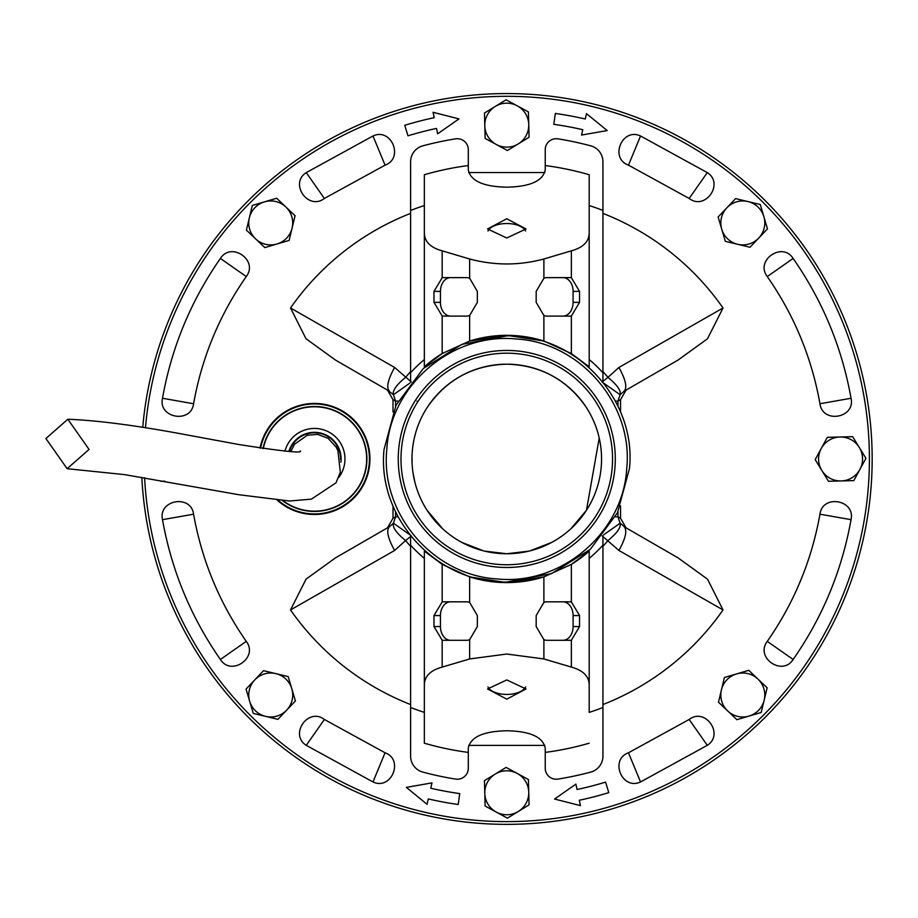 <?xml version="1.0" encoding="UTF-8"?>
<svg xmlns="http://www.w3.org/2000/svg" width="918" height="918" viewBox="0 0 918 918"><rect width="100%" height="100%" fill="white"/><g stroke="black" fill="none" stroke-linecap="round" stroke-linejoin="round"><path stroke-width="1.38" d="M45.9 438.517L67.129 468.696L89.069 449.43L67.84 419.251L45.9 438.517M163.324 583.699A365.398 365.398 180 0 0 631.504 802.412A365.398 365.398 180 0 0 863.712 380.821A365.398 365.398 0 0 0 142.738 427.363A365.398 365.398 180 0 1 863.712 380.821A365.398 365.398 180 0 1 584.915 815.907A365.398 365.398 180 0 1 141.831 477.303A365.398 365.398 0 0 0 584.915 815.907A365.398 365.398 0 0 0 863.712 380.821A365.398 365.398 180 0 1 584.915 815.907A365.398 365.398 180 0 1 149.829 537.11M384.057 449.384L396.014 405.286L423.278 368.543L461.811 344.388L506.77 335.885C576.309 333.888 636.794 399.755 629.473 468.559L617.458 512.795L590.24 549.412L551.58 573.601L506.77 582.046C437.519 583.963 376.724 518.578 384.057 449.384M626.742 468.341C633.397 404.368 580.383 342.357 516.145 338.994C452.172 332.339 390.161 385.365 386.799 449.591C380.144 513.564 433.158 575.575 497.395 578.937C561.368 585.592 623.379 532.578 626.742 468.341M506.77 350.446A108.519 108.519 0 0 1 615.29 458.966A108.519 108.519 0 0 1 506.77 567.485A108.519 108.519 0 0 1 398.251 458.966A108.519 108.519 0 0 1 506.77 350.446M506.77 564.742A105.777 105.777 0 0 0 612.547 458.966A105.777 105.777 0 0 0 506.77 353.189A105.777 105.777 0 0 0 400.994 458.966A105.777 105.777 0 0 0 506.77 564.742A105.777 105.777 0 0 1 400.994 458.966A105.777 105.777 0 0 1 506.77 353.189A105.777 105.777 0 0 0 400.994 458.966M260.035 448.099A55.493 55.493 180 0 1 369.954 458.966A55.493 55.493 180 0 1 277.328 500.218M145.457 427.799A362.656 362.656 180 0 1 522.365 96.654A362.656 362.656 180 0 1 869.415 458.966A362.656 362.656 180 0 1 516.168 821.495A362.656 362.656 180 0 1 144.608 477.75M570.824 528.825L586.476 510.259L599.213 438.047M591.835 417.162L593.017 419.664M594.83 423.898L595.598 425.883M586.476 407.672L585.982 406.915C566.75 379.375 540.346 365.135 506.77 364.182A94.783 94.783 180 0 1 601.554 458.966A94.783 94.783 180 0 1 506.77 553.749L528.917 551.133M529.973 550.869L551.775 542.389M557.777 538.855L562.619 535.55M418.367 400.891L417.816 401.728L416.921 401.132M417.816 516.203L418.367 517.052M819.958 514.195C811.684 560.428 794.116 602.828 767.276 641.372C754.78 657.46 782.297 676.727 793.129 659.48C822.643 617.103 841.944 570.503 851.043 519.668C855.576 499.817 822.494 493.976 819.958 514.195L851.043 519.668M767.276 276.559C794.116 315.103 811.684 357.504 819.958 403.748C822.494 423.955 855.576 418.126 851.043 398.263C841.944 347.429 822.643 300.829 793.129 258.451C782.297 241.204 754.78 260.471 767.276 276.559L793.129 258.451M640.546 135.99C622.152 127.269 609.277 158.298 628.474 165.148L689.177 198.46C705.265 210.956 724.531 183.439 707.285 172.607L640.546 135.99L628.474 165.148M385.067 165.148C404.253 158.309 391.401 127.269 372.983 135.99L306.256 172.607C289.009 183.439 308.276 210.956 324.364 198.46L385.067 165.148L372.983 135.99M193.583 403.748C201.857 357.504 219.425 315.103 246.265 276.559C258.761 260.471 231.244 241.204 220.4 258.451C190.898 300.829 171.597 347.429 162.497 398.263C157.965 418.126 191.047 423.955 193.583 403.748L162.497 398.263M246.265 641.372C219.425 602.828 201.857 560.428 193.583 514.195C191.047 493.976 157.965 499.817 162.497 519.668C171.597 570.503 190.898 617.103 220.4 659.48C231.244 676.727 258.761 657.46 246.265 641.372L220.4 659.48M372.983 781.941C391.389 790.662 404.253 759.634 385.067 752.783L324.364 719.471C308.276 706.975 289.009 734.492 306.256 745.336L372.983 781.941L385.067 752.783M628.474 752.783C609.288 759.622 622.129 790.662 640.546 781.941L707.285 745.336C724.531 734.492 705.265 706.975 689.177 719.471L628.474 752.783L640.546 781.941M290.513 307.989L306.015 338.753L335.609 360.143L389.393 391.206C386.111 387.591 387.844 379.673 394.614 367.464L290.513 307.989A263.741 263.741 0 0 1 410.61 213.378M723.028 307.989L618.916 367.464L607.945 377.367C617.171 384.894 621.211 390.678 620.086 394.717L624.137 391.206L677.932 360.143L707.457 338.811L723.028 307.989A263.741 263.741 0 0 0 602.931 213.378M620.545 412.01L620.545 399.651L626.076 390.081L624.137 391.206C627.43 387.591 625.686 379.673 618.916 367.464M602.931 546.428L607.945 540.564C617.171 533.037 621.211 527.253 620.086 523.214L626.076 527.85L620.545 518.28L620.545 505.921M723.028 609.942L707.526 579.178L677.932 557.788L624.137 526.725C627.43 530.34 625.686 538.258 618.916 550.467L723.028 609.942A263.741 263.741 0 0 1 602.931 704.554M290.513 609.942L394.614 550.467C387.844 538.258 386.111 530.34 389.393 526.725L335.609 557.788L306.073 579.12L290.513 609.942A263.741 263.741 0 0 0 410.61 704.554M392.996 505.921L392.996 518.28L387.465 527.85L389.393 526.725L387.465 527.85M410.61 371.503L405.584 377.367C396.369 384.894 392.33 390.678 393.455 394.717L387.465 390.081L392.996 399.651L392.996 412.01M458.977 118.892L437.656 133.798L436.509 128.428A337.927 337.927 180 0 0 407.971 135.807L404.758 125.296A348.909 348.909 180 0 1 434.225 117.676L433.078 112.306L458.977 118.892M607.177 130.551L581.553 135.061L582.781 129.702A337.927 337.927 180 0 0 553.795 124.332L555.333 113.453A348.909 348.909 180 0 1 585.259 118.996L586.499 113.637L607.177 130.551M554.564 799.039L575.884 784.133L577.032 789.503A337.927 337.927 180 0 0 605.57 782.125L608.783 792.636A348.909 348.909 180 0 1 579.315 800.255L580.451 805.625L554.564 799.039M406.364 787.38L431.988 782.882L430.749 788.229A337.927 337.927 180 0 0 459.734 793.6L458.208 804.489A348.909 348.909 180 0 1 428.281 798.935L427.042 804.294L406.364 787.38M409.818 383.15L393.455 394.717L395.566 401.132L392.996 399.651M411.379 382.037L394.614 367.464M602.151 382.037L607.945 377.367L602.931 371.503M624.137 391.206L626.076 390.081M603.723 383.15L620.086 394.717L617.975 401.132L615.416 401.132M603.723 534.781L620.086 523.214L617.975 516.8L617.975 511.728M394.614 550.467L405.584 540.564L410.61 546.428M602.151 535.894L618.916 550.467M389.404 526.725L393.455 523.214L395.566 516.8L398.125 516.8M412.125 464.106L412.01 456.59M412.159 453.182L412.492 449.131M414.202 438.575L415.452 433.571M415.911 431.976L416.175 431.116M417.013 428.511L417.3 427.685M419.262 422.532L420.146 420.501M422.567 502.49L421.178 499.69M418.78 494.205L417.105 489.696M414.925 482.375L413.031 472.977M615.416 516.8L617.975 516.8L620.545 518.28M411.379 535.894L405.584 540.564C396.369 533.037 392.33 527.253 393.455 523.214L409.818 534.781M398.125 401.132L395.566 401.132L395.566 406.215M427.065 407.672L427.559 406.915C446.791 379.375 473.195 365.135 506.77 364.182A94.783 94.783 180 0 0 411.987 458.966A94.783 94.783 180 0 0 506.77 553.749L484.624 551.133M427.065 510.259L442.705 528.825M450.922 535.55L455.753 538.855M461.765 542.389L483.556 550.869M602.931 535.791L602.931 756.18A16.49 16.49 0 0 1 590.71 772.095A324.192 324.192 0 0 1 557.96 779.084A10.993 10.993 0 0 1 545.235 768.24L545.235 748.09C542.928 736.97 530.111 731.198 506.77 730.774C483.373 731.221 470.555 736.993 468.306 748.09L468.306 752.404A295.94 295.94 0 0 1 424.346 743.201L424.346 712.391A266.495 266.495 0 0 1 410.61 707.503L410.61 535.791M571.363 601.898L579.556 615.565L579.556 626.558L571.363 640.225A13.736 10.132 -90 0 1 570.388 640.294L546.887 640.294A13.736 10.132 -90 0 1 543.892 639.674L536.181 626.558L536.181 615.565L543.892 602.449A13.736 10.132 -90 0 1 546.887 601.829L570.388 601.829A13.736 10.132 -90 0 1 571.363 601.898L571.363 564.375L589.195 551.121A123.632 123.632 0 0 1 571.363 564.375L543.892 576.894A123.632 123.632 0 0 1 469.649 576.894L442.178 564.375L424.346 551.121L424.346 743.201M543.892 602.449L543.892 576.894L506.77 582.597L469.649 576.894L469.649 602.449L477.349 615.565L477.349 626.558L469.649 639.674A13.736 10.132 90 0 1 466.642 640.294L443.153 640.294A13.736 10.132 90 0 1 442.178 640.225L433.984 626.558L433.984 615.565L442.178 601.898A13.736 10.132 90 0 1 443.153 601.829L466.642 601.829A13.736 10.132 90 0 1 469.649 602.449M410.61 382.14L410.61 161.752A16.49 16.49 0 0 1 422.831 145.836A324.192 324.192 0 0 1 455.58 138.847A10.993 10.993 0 0 1 468.306 149.703L468.306 165.538A295.94 295.94 0 0 0 424.346 174.73L424.346 366.821L442.178 353.556L469.649 341.037L506.77 335.334A123.632 123.632 0 0 1 543.892 341.037L571.363 353.556L589.195 366.821L589.195 174.73A295.94 295.94 0 0 0 545.235 165.538L545.235 149.703A10.993 10.993 0 0 1 557.96 138.847A324.192 324.192 0 0 1 590.71 145.836A16.49 16.49 0 0 1 602.931 161.752L602.931 382.14M424.346 366.821A123.632 123.632 0 0 1 442.178 353.556L442.178 316.044L433.984 302.366L433.984 291.373L442.178 277.706L442.178 250.832C430.129 247.539 424.185 241.319 424.346 232.162M469.649 258.991L469.649 278.257L477.349 291.373L477.349 302.366L469.649 315.482L469.649 341.037A123.632 123.632 0 0 1 506.77 335.334L543.892 341.037L543.892 315.482L536.181 302.366L536.181 291.373L543.892 278.257L543.892 258.991C519.198 265.612 494.446 265.612 469.649 258.991L442.178 250.832M602.931 707.503A266.495 266.495 0 0 1 589.195 712.391L589.195 685.78C589.39 676.646 583.446 670.427 571.363 667.099L543.892 658.952L506.77 654.029L469.649 658.952L442.178 667.099C430.129 670.392 424.185 676.612 424.346 685.78M506.77 679.94L526.003 688.959L506.77 699.172L487.538 688.959L506.77 679.94M589.195 743.201A295.94 295.94 0 0 1 545.235 752.404M487.997 686.894A19.232 9.616 180 0 0 506.77 694.421A19.232 9.616 180 0 0 525.544 686.894M468.306 165.538L468.306 169.841C470.555 180.938 483.373 186.71 506.77 187.169C530.111 186.733 542.928 180.961 545.235 169.841L545.235 165.538M506.77 237.992L526.003 228.972L506.77 218.759L487.538 228.972L506.77 237.992M525.544 231.038A19.232 9.616 0 0 0 506.77 223.522A19.232 9.616 0 0 0 487.997 231.038M468.306 752.404L468.306 768.24A10.993 10.993 0 0 1 455.58 779.084A324.192 324.192 0 0 1 422.831 772.095A16.49 16.49 0 0 1 410.61 756.18L410.61 707.503M544.844 745.393L468.696 745.393M612.547 458.966A105.777 105.777 0 0 0 506.77 353.189M424.346 558.362A129.128 129.128 0 0 1 410.61 545.143M602.931 545.143A129.128 129.128 0 0 1 589.195 558.362M589.195 359.569A129.128 129.128 0 0 1 602.931 372.788M410.61 372.788A129.128 129.128 0 0 1 424.346 359.569M410.61 210.429A266.495 266.495 0 0 1 424.346 205.54L424.346 174.73M589.195 174.73L589.195 205.54A266.495 266.495 0 0 1 602.931 210.429M589.195 551.121L589.195 685.78M544.844 172.538L468.696 172.538M589.195 232.162C589.39 241.285 583.446 247.516 571.363 250.832L543.892 258.991M543.892 278.257A13.736 10.132 90 0 1 546.887 277.638L570.388 277.638A13.736 10.132 -90 0 1 571.363 277.706L579.556 291.373L579.556 302.366L571.363 316.044L571.363 353.556M543.892 315.482A13.736 10.132 -90 0 0 546.887 316.102L570.388 316.102A13.736 10.132 90 0 0 571.363 316.044M442.178 316.044A13.736 10.132 -90 0 0 443.153 316.102L466.642 316.102A13.736 10.132 -90 0 0 469.649 315.482M466.642 601.829L450.577 601.829A13.736 10.132 -90 0 0 440.445 615.565L440.445 626.558A13.736 10.132 -90 0 0 450.577 640.294M562.963 640.294A13.736 10.132 90 0 0 573.096 626.558L579.556 626.558M579.556 615.565L573.096 615.565L573.096 626.558M573.096 615.565A13.736 10.132 90 0 0 562.963 601.829M469.649 278.257A13.736 10.132 -90 0 0 466.642 277.638L443.153 277.638A13.736 10.132 -90 0 0 442.178 277.706M466.642 277.638L450.577 277.638A13.736 10.132 -90 0 0 440.445 291.373L433.984 291.373M433.984 302.366L440.445 302.366L440.445 291.373M440.445 302.366A13.736 10.132 -90 0 0 450.577 316.102L466.642 316.102M546.887 316.102L562.963 316.102A13.736 10.132 90 0 0 573.096 302.366L573.096 291.373A13.736 10.132 90 0 0 562.963 277.638M727.676 710.945L736.879 719.678L761.206 712.471L767.138 687.8L748.732 670.324L724.394 677.53L718.473 702.201L727.676 710.945A21.975 21.975 180 0 1 736.569 673.927A21.975 21.975 180 0 1 764.178 700.136A21.975 21.975 180 0 1 727.676 710.945M260.574 448.179A54.942 54.942 180 0 1 369.403 458.966A54.942 54.942 180 0 1 278.257 500.31M260.276 448.133A55.252 55.252 180 0 1 369.713 458.966A55.252 55.252 180 0 1 277.741 500.253M263.03 448.558A52.464 52.464 180 0 1 366.913 458.966A52.464 52.464 180 0 1 282.606 500.654M263.294 448.592A52.2 52.2 180 0 1 366.649 458.966A52.2 52.2 180 0 1 283.088 500.689M284.924 451.243A30.512 30.512 180 0 1 341.794 445.414A30.512 30.512 180 0 1 338.742 477.44M289.434 451.518A26.094 26.094 180 0 1 340.555 459.459M635.118 801.081L636.656 800.496M627.878 803.709L626.328 804.248M663.255 789.159L661.763 789.859M670.174 785.785L671.643 785.051M696.911 770.994L695.5 771.854M703.452 766.92L704.829 766.037M728.479 749.409L727.171 750.408M734.561 744.67L735.834 743.649M299.05 759.576L297.696 758.647M305.442 763.891L306.807 764.797M331.616 779.646L330.17 778.854M338.409 783.272L339.867 784.018M366.087 796.204L364.572 795.562M373.236 799.085L374.762 799.681M402.118 809.056L400.535 808.586M409.52 811.191L411.103 811.615M439.286 818.076L437.668 817.766M446.871 819.418L448.489 819.682M477.188 823.171L475.547 823.033M484.876 823.71L486.517 823.802M515.423 824.261L513.77 824.295M523.122 823.997L524.763 823.916M553.554 821.358L551.925 821.564M561.185 820.29L562.803 820.038M591.181 814.484L589.574 814.863M598.651 812.625L600.246 812.2M484.796 793.336L485.129 806.027L507.424 818.145L529.066 804.879L528.412 779.508L506.105 767.402L484.463 780.656L484.796 793.336A21.975 21.975 180 0 1 517.259 773.461A21.975 21.975 180 0 1 518.245 811.512A21.975 21.975 180 0 1 484.796 793.336M254.791 679.871L246.058 689.074L253.265 713.412L277.936 719.333L295.412 700.927L288.206 676.6L263.535 670.668L254.791 679.871A21.975 21.975 180 0 1 291.809 688.764A21.975 21.975 180 0 1 265.6 716.373A21.975 21.975 180 0 1 254.791 679.871M160.857 481.273L164.666 481.17M285.865 206.998L276.662 198.254L252.324 205.46L246.403 230.131L264.809 247.608L289.136 240.401L295.068 215.73L285.865 206.998A21.975 21.975 180 0 1 276.972 244.004A21.975 21.975 180 0 1 249.363 217.796A21.975 21.975 180 0 1 285.865 206.998M528.745 124.596L528.412 111.904L506.105 99.798L484.463 113.052L485.129 138.423L507.424 150.529L529.066 137.275L528.745 124.596A21.975 21.975 180 0 1 496.282 144.482A21.975 21.975 180 0 1 495.284 106.419A21.975 21.975 180 0 1 528.745 124.596M758.738 238.06L767.482 228.857L760.276 204.53L735.605 198.598L718.128 217.004L725.335 241.342L750.006 247.263L758.738 238.06A21.975 21.975 180 0 1 721.732 229.167A21.975 21.975 180 0 1 747.94 201.558A21.975 21.975 180 0 1 758.738 238.06M841.14 480.94L853.832 480.607L865.938 458.311L852.684 436.67L827.313 437.324L815.207 459.631L828.461 481.273L841.14 480.94A21.975 21.975 180 0 1 821.254 448.477A21.975 21.975 180 0 1 859.317 447.491A21.975 21.975 180 0 1 841.14 480.94M793.129 659.48L767.276 641.372M819.958 403.748L851.043 398.263M707.285 172.607L689.177 198.46M306.256 172.607L324.364 198.46M220.4 258.451L246.265 276.559M193.583 514.195L162.497 519.668M306.256 745.336L324.364 719.471M707.285 745.336L689.177 719.471M389.404 391.206L335.609 360.143M620.545 399.651L617.975 401.132L617.975 406.215M677.932 557.788L624.137 526.725M392.996 518.28L395.566 516.8L395.566 511.728M442.178 564.375L442.178 601.898M469.649 639.674L469.649 658.952M543.892 658.952L543.892 639.674M571.363 640.225L571.363 667.099M442.178 667.099L442.178 640.225M571.363 250.832L571.363 277.706M440.445 615.565L433.984 615.565M440.445 626.558L433.984 626.558M573.096 302.366L579.556 302.366M573.096 291.373L579.556 291.373M288.872 451.495A26.645 26.645 180 0 1 314.449 432.321A26.645 26.645 180 0 1 340.899 462.19M67.129 468.696L124.63 474.629L238.783 494.71L289.48 500.999L311.374 499.151L336.011 482.822L340.326 472.196L337.904 450.635L335.954 446.745M67.84 419.251C97.503 420.375 136.816 425.527 185.769 434.707L238.714 444.496C282.572 451.323 303.089 453.481 300.255 450.956M290.811 451.564L294.494 444.278L307.266 435.247L317.639 434.398L328.093 438.311L336.16 447.112"/></g></svg>
